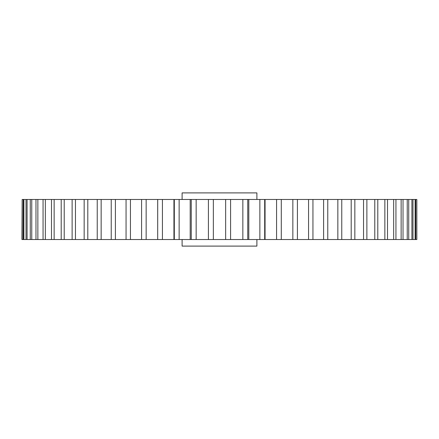 <?xml version="1.0" encoding="UTF-8"?>
<svg xmlns="http://www.w3.org/2000/svg" width="439" height="439" viewBox="0 0 439 439"><rect width="100%" height="100%" fill="white"/><g stroke="black" fill="none" stroke-linecap="round" stroke-linejoin="round"><path stroke-width="0.66" d="M256.892 239.529L256.892 246.103L182.108 246.103L182.108 239.529M256.892 199.471L256.892 192.897L182.108 192.897L182.108 199.471M22.164 239.529L22.164 199.471L21.95 239.529L264.69 239.529L264.69 199.471L265.057 199.471L265.057 239.529L264.69 239.529L281.284 239.529L281.284 199.471L281.284 239.529L416.836 239.529L416.836 199.471L174.146 199.471M173.548 239.529L174.146 239.529M157.694 199.471L157.694 239.529L157.716 199.471L22.164 199.471M416.836 199.471L416.836 239.529M173.943 239.529L173.943 199.471L173.548 199.471M162.43 239.529L162.43 199.471L157.716 199.471M162.43 199.471L173.943 199.471M415.76 239.529L415.76 199.471M415.118 239.529L415.118 199.471M412.978 239.529L412.978 199.471M411.914 239.529L411.914 199.471M408.725 239.529L408.725 199.471M407.238 239.529L407.238 199.471M403.029 239.529L403.029 199.471M401.142 239.529L401.142 199.471M395.94 239.529L395.94 199.471M393.657 239.529L393.657 199.471M387.505 239.529L387.505 199.471M384.855 239.529L384.855 199.471M377.792 239.529L377.792 199.471M374.785 239.529L374.785 199.471M366.878 239.529L366.878 199.471M363.541 239.529L363.541 199.471M354.838 239.529L354.838 199.471M351.195 239.529L351.195 199.471M341.767 239.529L341.767 199.471M337.849 239.529L337.849 199.471M327.768 239.529L327.768 199.471M323.603 239.529L323.603 199.471M312.947 239.529L312.947 199.471M308.562 239.529L308.562 199.471M297.412 239.529L297.412 199.471M292.846 239.529L292.846 199.471M276.57 239.529L276.57 199.471M259.861 239.529L259.861 199.471M247.744 239.529L247.744 199.471M242.849 239.529L242.849 199.471M230.59 239.529L230.59 199.471M225.651 239.529L225.651 199.471M213.349 239.529L213.349 199.471M208.41 239.529L208.41 199.471M196.151 239.529L196.151 199.471M191.256 239.529L191.256 199.471M179.139 239.529L179.139 199.471M174.31 239.529L174.31 199.471M146.154 239.529L146.154 199.471M141.588 239.529L141.588 199.471M130.438 239.529L130.438 199.471M126.053 239.529L126.053 199.471M115.397 239.529L115.397 199.471M111.232 239.529L111.232 199.471M101.151 239.529L101.151 199.471M97.233 239.529L97.233 199.471M87.805 239.529L87.805 199.471M84.162 239.529L84.162 199.471M75.459 239.529L75.459 199.471M72.122 239.529L72.122 199.471M64.215 239.529L64.215 199.471M61.208 239.529L61.208 199.471M54.145 239.529L54.145 199.471M51.495 239.529L51.495 199.471M45.343 239.529L45.343 199.471M43.06 239.529L43.06 199.471M37.858 239.529L37.858 199.471M35.971 239.529L35.971 199.471M31.762 239.529L31.762 199.471M30.275 239.529L30.275 199.471M27.086 239.529L27.086 199.471M26.022 239.529L26.022 199.471M23.882 239.529L23.882 199.471M23.24 239.529L23.24 199.471M264.854 239.529L264.854 199.471M248.803 239.529L248.803 199.471M190.191 239.529L190.191 199.471"/></g></svg>
